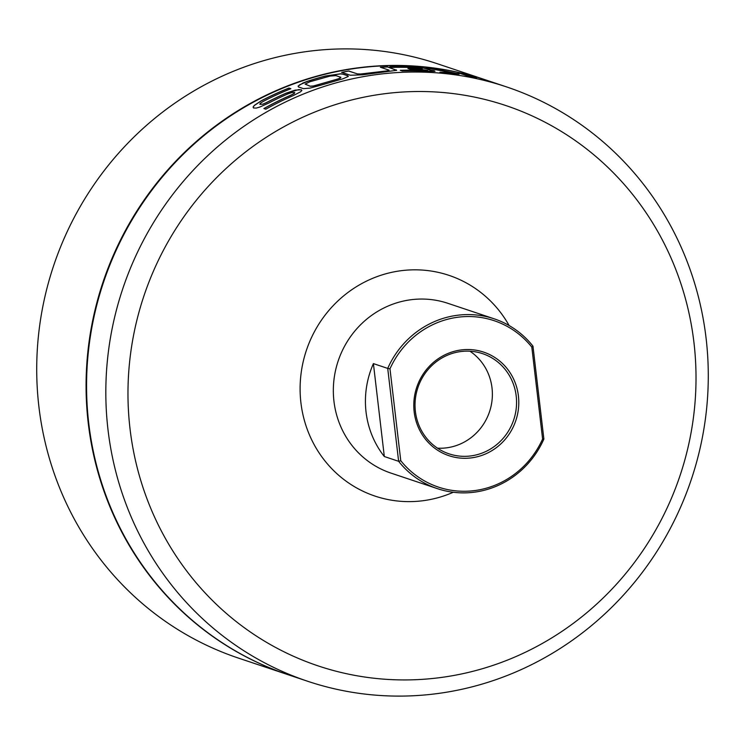 <?xml version="1.0" encoding="UTF-8"?>
<svg xmlns="http://www.w3.org/2000/svg" width="745" height="745" viewBox="0 0 745 745"><rect width="100%" height="100%" fill="white"/><g stroke="black" fill="none" stroke-linecap="round" stroke-linejoin="round"><path stroke-width="1.12" d="M340.875 77.284L338.491 78.83L313.449 85.964L310.237 86.187L305.124 84.12L309.948 81.745L330.184 76.046L335.948 75.636L340.875 77.284L340.204 78.178M340.223 78.272L313.477 86.048L310.265 86.271L305.124 84.12M458.855 73.01A313.291 299.76 -71.5 0 1 464.098 74.174L475.683 78.048M470.579 76.931L458.119 72.759A313.375 299.844 -71.5 0 1 464.116 74.081L476.577 78.253L470.579 76.931M427.956 68.195A313.291 299.76 -71.5 0 1 434.558 68.94L458.659 74.062M434.558 68.94L434.577 68.847A313.384 299.853 -71.5 0 0 426.615 67.981L452.504 72.833L440.863 72.321M434.577 68.847L456.787 73.438M456.806 73.345L459.106 74.118L448.09 73.15A313.384 299.853 108.5 0 0 439.904 72.228L452.504 72.833M400.531 70.393A313.328 299.797 -71.5 0 1 423.868 70.607L427.574 70.356L420.571 69.415A313.384 299.853 108.5 0 0 409.88 69.08L407.925 68.428A313.384 299.853 -71.5 0 1 418.615 68.764L421.772 68.41L415.319 67.655A313.412 299.881 108.5 0 0 391.73 67.441L389.812 66.799A313.412 299.881 -71.5 0 1 413.391 67.013L426.606 68.456L429.427 69.173L428.245 69.648L434.084 70.728L434.996 71.269L433.46 71.399L425.833 71.175A313.412 299.881 108.5 0 0 402.244 70.961L400.288 70.309A313.412 299.881 -71.5 0 1 423.868 70.524L427.574 70.356M428.245 69.648L434.987 71.352M390.054 66.882A313.328 299.797 -71.5 0 1 413.382 67.097L422.964 67.981L429.781 69.602M408.204 68.521A313.291 299.769 -71.5 0 1 418.606 68.847L422.35 68.605M380.602 67.32A313.291 299.76 -71.5 0 1 387.577 66.966L396.601 70.319L362.275 74.845L350.308 75.236L341.648 72.33L348.753 71.008L357.404 73.904L360.682 74.006L388.369 70.719L389.039 70.151L388.369 70.803L389.039 70.235M341.657 72.423L348.753 71.008M348.762 71.092L357.404 73.904M357.423 73.997L358.643 74.053M358.652 74.146L360.682 74.006M360.692 74.09L363.225 73.783M363.243 73.876L365.972 73.429M365.981 73.522L384.085 71.278M384.085 71.371L388.369 70.803M387.577 66.966L387.568 66.873A313.375 299.844 -71.5 0 0 380.378 67.246L389.039 70.151M387.568 66.873L396.601 70.319M396.238 69.872L396.61 70.403M298.577 87.081L298.112 86.206L299.741 84.772L308.03 81.186A313.31 299.779 -71.5 0 1 325.593 76.074L340.437 73.904L342.961 74.174L347.878 75.822L348.288 76.53M320.48 85.275L309.985 88.124L303.466 88.646L298.549 86.997L298.084 86.122L303.159 82.909L308.002 81.093A313.403 299.863 -71.5 0 1 325.574 75.99L340.418 73.82L342.942 74.09L347.859 75.739L348.269 76.446L343.035 78.765L320.48 85.275M298.112 86.206L298.549 86.997M347.878 75.822L348.269 76.446M259.791 104.198L262.817 104.244L266.468 102.652A313.319 299.788 -71.5 0 1 286.136 93.255L298.717 89.586L301.474 89.856L301.855 90.639M253.551 108.025L253.114 107.112L254.408 105.436L261.234 100.901A313.347 299.816 -71.5 0 1 288.976 88.143L290.774 88.739M264 108.584A313.347 299.816 -71.5 0 1 291.388 95.015L294.331 93.46L294.713 92.473L291.789 92.538L288.054 93.823A313.412 299.872 108.5 0 0 268.377 103.229L259.614 107.122L256.224 108.09L253.514 107.951L253.077 107.038L254.371 105.362L261.197 100.826A313.44 299.9 -71.5 0 1 288.939 88.059L290.867 88.702A313.44 299.9 108.5 0 0 263.125 101.469L260.275 103.331L259.949 104.347L262.78 104.17L266.431 102.577A313.412 299.872 -71.5 0 1 286.108 93.172L295.178 90.117L301.446 89.773L301.827 90.555L300.421 91.877L293.288 95.574A313.44 299.9 108.5 0 0 265.816 109.189L263.888 108.547A313.44 299.9 -71.5 0 1 291.36 94.932L294.303 93.376L294.713 92.473M253.114 107.112L253.514 107.951M301.474 89.856L301.827 90.555M532.964 346.164L543.878 439.075A1214.899 597.89 -92.5 0 1 542.602 439.001L531.809 347.096A87.742 83.952 108.5 0 0 389.98 368.812A1214.899 1046.036 -109.4 0 0 387.717 368.403L373.403 363.607L384.318 456.517L398.631 461.313L387.717 368.403A89.54 85.666 -71.5 0 1 494.224 318.832A89.54 85.666 -71.5 0 1 532.964 346.164A1214.899 597.89 87.5 0 0 531.809 347.096M389.98 368.812L400.773 460.708A87.742 83.952 108.5 0 0 542.602 439.001M400.773 460.708A1214.899 1046.036 70.6 0 1 398.631 461.313A89.54 85.666 -71.5 0 0 437.371 488.636L390.967 473.103A89.54 85.666 108.5 0 1 341.312 352.86A89.54 85.666 108.5 0 1 447.82 303.299L494.224 318.832M543.878 439.075A89.54 85.666 -71.5 0 1 437.371 488.636M373.403 363.607A89.54 85.666 108.5 0 0 384.318 456.517M472.609 457.7A54.618 52.262 -71.5 0 1 417.992 383.917A54.618 52.262 -71.5 0 1 508.267 370.097A54.618 52.262 -71.5 0 1 472.609 457.7M446.18 676.749A295.467 282.709 108.5 0 0 639.08 202.826A295.467 282.709 108.5 0 0 150.714 277.596A295.467 282.709 108.5 0 0 446.18 676.749M506.553 86.904L487.295 80.46A313.375 299.844 108.5 0 0 351.547 68.959A313.375 299.844 108.5 0 0 88.32 352.255A313.375 299.844 108.5 0 0 288.306 674.784L307.555 681.228A313.375 299.844 -71.5 0 1 107.578 358.699A313.375 299.844 -71.5 0 1 370.796 75.403A313.375 299.844 -71.5 0 1 506.553 86.904A313.375 299.844 -71.5 0 1 706.53 409.443A313.375 299.844 -71.5 0 1 443.312 692.729A313.375 299.844 -71.5 0 1 307.555 681.228M437.473 448.164A52.83 50.548 108.5 0 0 447.717 447.671A52.83 50.548 108.5 0 0 490.983 406.547A52.83 50.548 108.5 0 0 469.927 351.212M471.911 455.772A52.83 50.548 108.5 0 0 516.276 408.018A52.83 50.548 108.5 0 0 482.564 353.642A52.83 50.548 108.5 0 0 417.871 387.689A52.83 50.548 108.5 0 0 449.021 453.826A52.83 50.548 108.5 0 0 471.911 455.772M288.064 674.7A313.375 299.844 -71.5 0 1 287.812 674.616A313.375 299.844 -71.5 0 1 87.826 352.087A313.375 299.844 -71.5 0 1 351.053 68.801A313.375 299.844 -71.5 0 1 486.802 80.292A313.375 299.844 -71.5 0 1 487.053 80.376M287.812 674.616L238.447 658.096A313.375 299.844 -71.5 0 1 38.47 335.557A313.375 299.844 -71.5 0 1 301.688 52.271A313.375 299.844 -71.5 0 1 437.445 63.772L486.802 80.292M453.295 492.259A116.397 111.368 -71.5 0 1 425.46 500.37A116.397 111.368 -71.5 0 1 303.681 417.768A116.397 111.368 -71.5 0 1 369.818 279.571A116.397 111.368 -71.5 0 1 509.124 325.537"/></g></svg>
